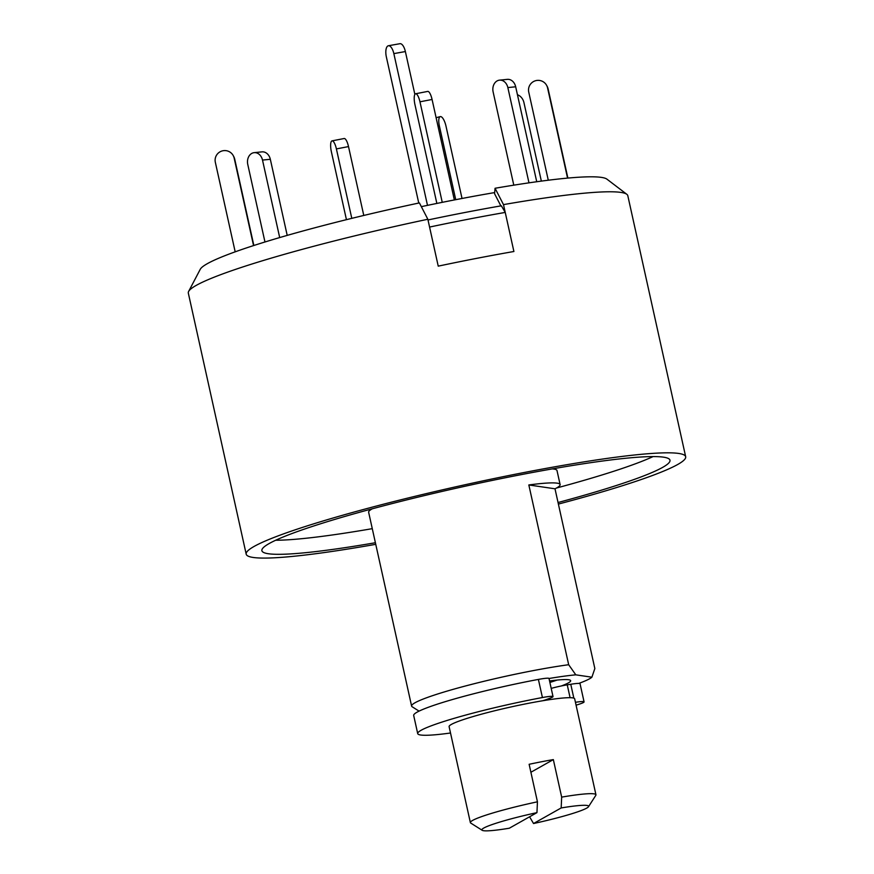<?xml version="1.0" encoding="UTF-8"?>
<svg xmlns="http://www.w3.org/2000/svg" width="874" height="874" viewBox="0 0 874 874"><rect width="100%" height="100%" fill="white"/><g stroke="black" fill="none" stroke-linecap="round" stroke-linejoin="round"><path stroke-width="1.31" d="M495.055 188.271A208.886 18.933 167.5 0 1 606.938 179.159L626.833 194.312A225.077 20.397 -12.5 0 0 620.802 192.4A225.077 20.397 -12.5 0 0 503.5 204.614L495.055 188.271L494.575 193.733L500.944 206.046M626.833 194.312A225.077 20.397 -12.5 0 1 627.805 195.689L685.675 456.731A225.077 20.397 -12.5 0 1 558.388 504.079M375.754 544.327A225.077 20.397 -12.5 0 1 246.195 554.171L188.325 293.118A225.077 20.397 -12.5 0 1 188.62 291.457A225.077 20.397 -12.5 0 1 427.845 219.254L419.4 202.91A208.886 18.933 167.5 0 0 200.244 269.312L188.62 291.457M503.5 204.614L513.901 251.504A225.077 20.397 167.5 0 0 438.235 266.144L427.845 219.254M246.195 554.171A225.077 20.397 -12.5 0 1 435.918 491.352A225.077 20.397 -12.5 0 1 678.672 453.442A225.077 20.397 -12.5 0 1 685.675 456.731M558.038 502.517A209.006 18.944 167.5 0 0 669.987 460.216A209.006 18.944 167.5 0 0 461.833 486.96A209.006 18.944 167.5 0 0 261.883 550.686A209.006 18.944 167.5 0 0 268.394 553.745A209.006 18.944 167.5 0 0 375.394 542.732M275.671 540.252A209.006 18.944 167.5 0 0 372.28 528.661M556.432 488.042A209.006 18.944 167.5 0 0 653.086 456.578M552.193 468.912A96.468 8.74 -12.5 0 1 553.996 469.098A96.468 8.74 -12.5 0 1 556.989 470.507L560.114 484.567A96.468 8.74 -12.5 0 1 555.001 488.795L594.844 668.555L591.895 677.197A86.821 7.866 -12.5 0 1 578.796 683.413M419.061 711.119L412.178 706.782A96.468 8.74 -12.5 0 1 411.61 706.094L368.642 512.262A96.468 8.74 -12.5 0 1 372.313 508.788M411.61 706.094A96.468 8.74 -12.5 0 1 466.53 685.697A96.468 8.74 -12.5 0 1 568.679 664.721L528.836 484.961A96.468 8.74 -12.5 0 1 557.109 483.158A96.468 8.74 -12.5 0 1 560.114 484.567M555.001 488.795L528.836 484.961M568.679 664.721L575.802 674.837L591.895 677.197M549.014 678.497A86.821 7.866 -12.5 0 1 575.802 674.837M549.56 680.966A64.305 5.823 -12.5 0 1 568.646 679.732A64.305 5.823 -12.5 0 1 570.656 680.671A64.305 5.823 -12.5 0 1 561.37 685.959M450.514 733.002A96.468 8.74 -12.5 0 1 417.706 733.603L413.686 715.467A96.468 8.74 -12.5 0 1 538.395 679.415A16.082 1.453 -12.5 0 1 549.003 678.464L553.024 696.589A16.082 1.453 -12.5 0 1 550.86 697.856L546.796 699.408A16.082 1.453 -12.5 0 1 542.645 700.762M551.21 688.384A16.082 1.453 -12.5 0 1 567.248 684.855L570.766 684.276A19.294 1.748 -12.5 0 1 580.052 683.741L584.072 701.877A19.294 1.748 -12.5 0 1 578.577 704.389A96.468 8.74 -12.5 0 1 576.086 705.165M417.706 733.603A96.468 8.74 -12.5 0 1 542.415 697.539A16.082 1.453 -12.5 0 1 553.024 696.589M575.453 702.303A19.294 1.748 -12.5 0 1 584.072 701.877M414.866 94.403L405.372 51.555A9.647 3.999 -100.1 0 0 399.921 43.7L388.406 45.754A9.647 3.999 -100.1 0 0 386.352 56.897L418.755 203.052M427.495 205.368L393.846 53.609A9.647 3.999 -100.1 0 0 388.406 45.754M442.255 202.342L419.968 101.81A9.647 2.742 -101 0 0 415.631 93.758A9.647 2.742 -101 0 0 414.953 104.64L436.858 203.434M454.349 199.949L432.073 99.472A9.647 2.742 -101 0 0 427.736 91.409L415.631 93.758M494.684 192.575A199.359 18.07 167.5 0 0 421.334 206.657M427.998 219.964A217.036 19.676 -12.5 0 1 501.37 205.805L505.238 212.426A225.077 20.397 167.5 0 0 429.571 227.065L438.235 266.144A225.077 20.397 -12.5 0 1 513.901 251.504L505.238 212.426M528.978 182.841L507.849 87.575A9.647 7.637 -95.7 0 0 499.524 80.146A9.647 7.637 -95.7 0 0 493.122 91.923L513.792 185.157M536.734 181.737L515.682 86.788A9.647 7.637 -95.7 0 0 507.346 79.359L499.524 80.146M567.565 178.11L547.561 87.859A9.647 9.603 -27.6 0 0 534.866 80.943A9.647 9.603 -27.6 0 0 528.737 92.076L548.282 180.219M567.881 178.078L548.118 88.93A9.647 9.603 -27.6 0 0 547.266 86.57L546.698 85.499M541.345 181.115L523.93 102.564A9.647 7.91 70 0 0 517.452 94.763M462.029 198.474L445.98 126.075A9.647 3.19 75.7 0 0 440.288 116.613A9.647 3.19 75.7 0 0 439.36 125.856L455.736 199.687M346.443 219.68L331.377 151.748A9.647 2.742 79 0 1 332.054 140.867L344.159 138.518A9.647 2.742 79 0 1 348.507 146.581L363.781 215.463M332.054 140.867A9.647 2.742 79 0 1 336.403 148.919L351.796 218.358M264.964 241.989L247.768 164.432A9.647 7.637 84.3 0 1 254.17 152.655L262.003 151.868A9.647 7.637 84.3 0 1 270.328 159.287L287.207 235.39M254.17 152.655A9.647 7.637 84.3 0 1 262.506 160.073L279.691 237.575M235.182 251.832L215.332 162.28A9.647 9.603 152.4 0 1 233.292 155.714L233.85 156.774A9.647 9.603 152.4 0 1 234.713 159.134L253.853 245.496M233.292 155.714A9.647 9.603 152.4 0 1 234.156 158.074L253.558 245.594M529.578 816.786L533.533 823.526A54.658 4.949 167.5 0 0 588.486 806.735A54.658 4.949 167.5 0 0 561.174 807.947L561.665 797.121A64.305 5.823 -12.5 0 1 593.949 793.843A64.305 5.823 -12.5 0 1 595.948 794.783A64.305 5.823 -12.5 0 1 595.806 795.351L588.486 806.735M533.533 823.526L561.174 807.947M557.131 680.059A64.305 5.823 -12.5 0 1 549.888 682.441M470.376 822.62A64.305 5.823 -12.5 0 1 537.444 801.808L536.953 812.634A54.658 4.949 167.5 0 0 482.197 830.3L470.758 823.079A64.305 5.823 -12.5 0 1 470.376 822.62L449.105 726.644A64.305 5.823 -12.5 0 1 503.315 708.694A64.305 5.823 -12.5 0 1 572.667 697.867A64.305 5.823 -12.5 0 1 574.666 698.807L595.948 794.783M530.9 772.255L553.34 759.604A64.305 5.823 167.5 0 0 529.131 764.291L537.444 801.808M553.34 759.604L561.665 797.121M482.197 830.3A54.658 4.949 167.5 0 0 509.324 828.213L536.953 812.634M538.395 679.415L542.415 697.539M570.766 684.276L573.836 698.129M570.088 697.692L567.248 684.855M393.846 53.609L405.372 51.555M432.073 99.472L419.968 101.81M515.682 86.788L507.849 87.575M548.118 88.93L547.561 87.859M439.36 125.856L438.005 126.206M348.507 146.581L336.403 148.919M270.328 159.287L262.506 160.073M234.713 159.134L234.156 158.074M436.115 117.684L440.288 116.613M550.139 699.582L549.844 698.239"/></g></svg>
